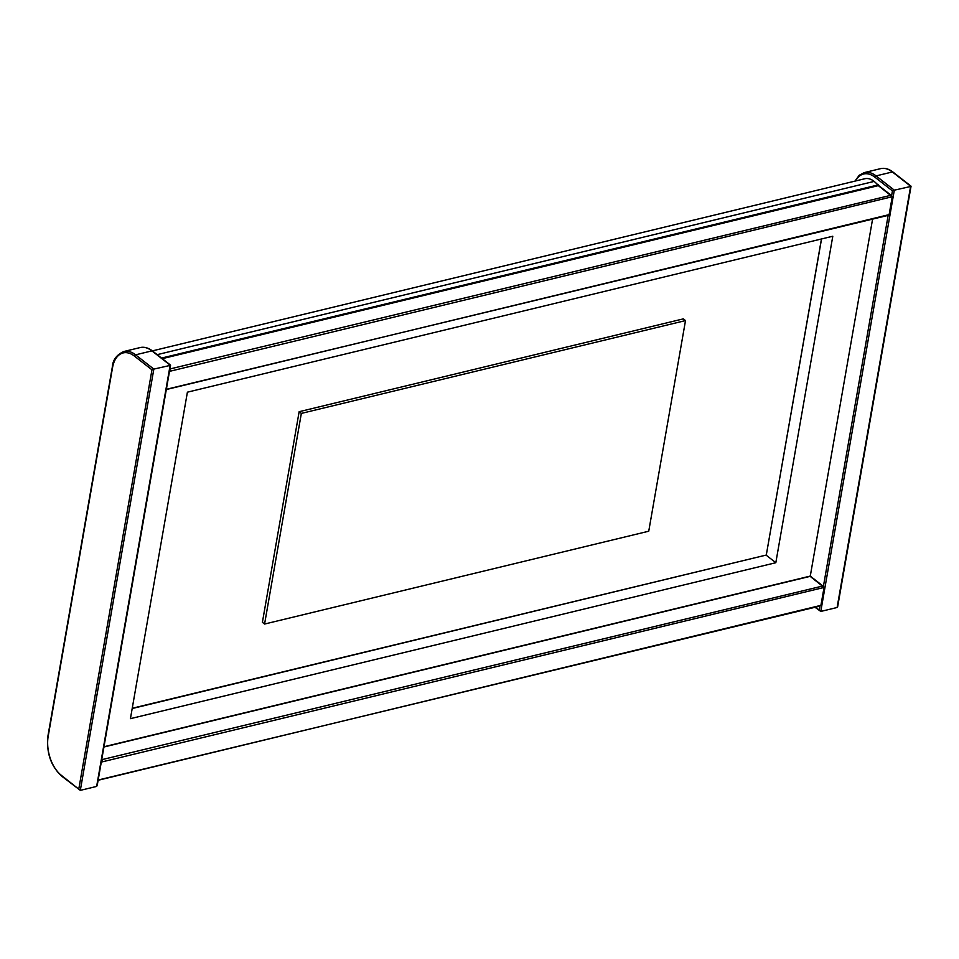 <?xml version="1.0" encoding="UTF-8"?>
<svg xmlns="http://www.w3.org/2000/svg" width="959" height="959" viewBox="0 0 959 959"><rect width="100%" height="100%" fill="white"/><g stroke="black" fill="none" stroke-linecap="round" stroke-linejoin="round"><path stroke-width="1.44" d="M98.753 780.123L820.928 605.345L824.057 587.447L810.139 576.347L103.932 747.001M98.25 779.511L101.378 761.614M102.241 760.103L101.834 761.961L824.057 587.447L822.546 586.057L101.714 759.696M820.928 605.345L819.058 606.064M166.938 389.39L889.125 214.624L892.254 196.715L878.336 185.626L162.299 358.654M166.446 388.791L169.575 370.893M170.438 369.383L170.019 371.241L892.254 196.715L890.743 195.324L169.911 368.975M889.125 214.624L887.255 215.343M61.292 775.28A1.223 0.791 128 0 0 61.508 775.999L80.316 790.36L153.836 369.095L151.966 369.814L134.452 356.113A29.285 17.178 -103.6 0 0 112.527 367.693L48.19 736.308A29.285 17.178 -103.6 0 0 61.292 775.28L80.316 790.36L96.643 786.416L170.163 365.151L151.918 350.886L135.591 354.83L153.836 369.095L170.211 365.403M97.051 784.558L96.643 786.416L97.051 784.558M132.246 708.257L766.289 555.045L132.198 708.533M821.539 238.959L766.289 555.045L821.443 238.971M648.74 531.214L264.576 624.045L301.342 413.413L685.505 320.582L648.74 531.214M301.342 413.413L299.148 411.699L262.394 622.331L264.576 624.045M299.148 411.699L683.311 318.868L685.505 320.582M815.582 607.143L820.784 611.434L837.111 607.491L910.642 186.226L892.397 171.961L876.07 175.905L894.315 190.17L910.69 186.478M837.531 605.632L837.111 607.491L837.531 605.632M815.03 607.287L820.784 611.434L894.315 190.17L892.433 190.889L874.92 177.187A29.285 17.178 -103.6 0 0 855.548 180.975M775.819 562.717L130.424 718.663L187.401 392.183L832.796 236.238L775.819 562.717L766.121 555.129M152.373 350.886L864.778 178.746A24.407 14.313 76.4 0 1 874.188 181.395L878.468 185.375M161.568 358.079L878.564 184.823M872.582 219.132L810.223 576.407M78.806 788.969L151.966 369.814M97.171 785.709L170.57 365.139L152.493 350.982A1.223 0.791 -52 0 0 151.918 350.886A30.508 17.897 -103.6 0 0 140.158 347.566L123.831 351.509A30.508 17.897 76.4 0 1 135.591 354.83A1.223 0.791 128 0 0 134.452 356.113M112.671 366.913L112.527 367.693M48.19 736.308L48.322 735.529M819.286 610.044L819.969 606.088M823.409 586.393L888.166 215.367M891.606 195.648L892.433 190.889M911.038 186.19L892.961 172.045A1.223 0.791 -52 0 0 892.397 171.961A30.508 17.897 -103.6 0 0 880.638 168.64L864.311 172.584A30.508 17.897 76.4 0 1 876.07 175.905A1.223 0.791 128 0 0 874.92 177.187M874.188 181.395L157.192 354.65M103.98 746.749L810.247 576.083L823.577 586.512M98.166 780.015L820.101 606.052M162.059 358.462L878.432 185.351L891.774 195.78M166.363 389.294L888.286 215.331M152.493 350.982C148.393 347.805 144.282 346.667 140.158 347.566M123.831 351.509C116.554 354.818 112.706 360.069 112.287 367.249L47.95 735.865C46.224 752.467 50.743 765.845 61.508 775.999M911.05 186.214L837.651 606.783M892.961 172.045C888.873 168.868 884.761 167.729 880.638 168.64M854.96 181.119L859.216 175.269L864.311 172.584"/></g></svg>
